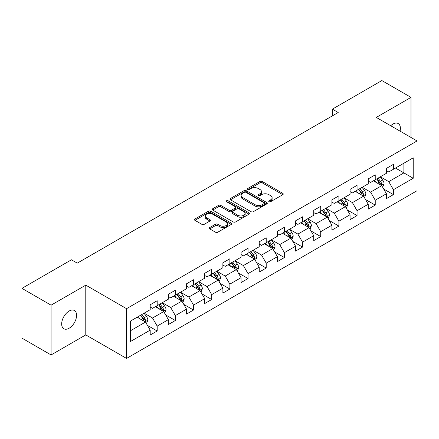 <?xml version="1.0" encoding="UTF-8"?>
<svg xmlns="http://www.w3.org/2000/svg" width="439" height="439" viewBox="0 0 439 439"><rect width="100%" height="100%" fill="white"/><g stroke="black" fill="none" stroke-linecap="round" stroke-linejoin="round"><path stroke-width="0.66" d="M269.036 201.699A1.13 0.653 0 0 0 270.638 201.699L282.787 194.686A1.619 0.933 0 0 0 283.259 194.027A1.619 0.933 0 0 0 282.787 193.363L262.204 181.483A1.619 0.933 0 0 0 259.921 181.483L247.772 188.496A1.13 0.653 0 0 0 247.437 188.957A1.13 0.653 0 0 0 247.772 189.423A1.13 0.653 0 0 0 249.374 189.423L250.943 188.512A5.175 2.985 0 0 1 258.258 188.512L259.976 189.505A5.175 2.985 0 0 1 261.49 191.613A5.175 2.985 0 0 1 259.976 193.725L258.406 194.636A1.13 0.653 0 0 0 258.072 195.097A1.13 0.653 0 0 0 258.406 195.558A1.13 0.653 0 0 0 260.003 195.558L261.578 194.653A5.175 2.985 0 0 1 268.893 194.653L270.611 195.64A5.175 2.985 0 0 1 272.125 197.753A5.175 2.985 0 0 1 270.611 199.866L269.036 200.777A1.13 0.653 0 0 0 268.706 201.238A1.13 0.653 0 0 0 269.036 201.699L269.036 200.777M69.126 328.24A10.541 6.086 120 0 0 76.013 318.95A10.541 6.086 120 0 0 74.394 310.505A10.541 6.086 120 0 0 69.126 311.026A10.541 6.086 120 0 0 62.239 320.316A10.541 6.086 120 0 0 63.853 328.762A10.541 6.086 120 0 0 69.126 328.24M400.055 131.14A10.541 6.086 120 0 0 398.211 123.551A10.541 6.086 120 0 0 392.938 124.072A10.541 6.086 120 0 0 390.715 125.746M209.727 227.556A1.619 0.933 0 0 0 209.255 228.22A1.619 0.933 0 0 0 209.727 228.878L215.5 232.209A1.619 0.933 0 0 0 217.788 232.209L231.276 224.422A1.619 0.933 0 0 0 231.754 223.764A1.619 0.933 0 0 0 231.276 223.1L210.698 211.219A1.619 0.933 0 0 0 208.41 211.219L194.921 219.012A1.619 0.933 0 0 0 194.45 219.67A1.619 0.933 0 0 0 194.921 220.329L201.896 224.356A1.619 0.933 0 0 0 204.179 224.356L209.957 221.02A1.619 0.933 0 0 0 210.429 220.362A1.619 0.933 0 0 0 209.957 219.703L206.495 217.706A4.324 2.497 0 0 1 205.232 215.939A4.324 2.497 0 0 1 207.899 213.634A4.324 2.497 0 0 1 212.613 214.172L226.162 221.997A4.324 2.497 0 0 1 227.429 223.764A4.324 2.497 0 0 1 224.757 226.069A4.324 2.497 0 0 1 220.043 225.525L217.788 224.225A1.619 0.933 0 0 0 215.5 224.225L209.727 227.556L209.727 228.878M85.781 285.136L51.072 305.176L21.95 288.363L21.95 338.129L51.072 354.942L85.781 334.902L126.547 358.438L126.547 308.672L85.781 285.136L85.781 334.902M410.992 137.456L410.992 97.376L376.283 117.416L417.05 140.952L126.547 308.672M410.992 97.376L381.875 80.562L332.367 109.146L332.367 115.869M21.95 288.363L71.453 259.784L77.28 263.142L338.195 112.505L332.367 109.146M251.059 211.68A1.619 0.933 0 0 0 253.347 211.68L266.835 203.894A1.619 0.933 0 0 0 267.307 203.235A1.619 0.933 0 0 0 266.835 202.571L246.257 190.691A1.619 0.933 0 0 0 243.969 190.691L230.48 198.483A1.619 0.933 0 0 0 230.003 199.141A1.619 0.933 0 0 0 230.48 199.8L251.059 211.68M226.985 201.945A1.13 0.653 0 0 1 228.132 202.105L228.132 200.76L249.056 212.838A1.619 0.933 0 0 1 249.533 213.497A1.619 0.933 0 0 1 249.056 214.155L235.567 221.947A1.619 0.933 0 0 1 233.279 221.947L212.701 210.067L212.701 208.744A1.619 0.933 0 0 0 212.224 209.403A1.619 0.933 0 0 0 212.701 210.067M212.701 208.744L218.474 205.414A1.619 0.933 0 0 1 220.762 205.414L229.109 210.232A1.619 0.933 0 0 0 231.391 210.232L235.222 208.02A1.619 0.933 0 0 0 235.699 207.356A1.619 0.933 0 0 0 235.222 206.698L226.535 201.682A1.13 0.653 0 0 1 226.2 201.221A1.13 0.653 0 0 1 226.903 200.618A1.13 0.653 0 0 1 228.132 200.76M126.547 358.438L417.05 190.718L417.05 140.952M147.455 325.381L157.184 331.001L157.184 326.089L168.367 319.636L168.367 324.542L175.353 320.508L175.353 315.597L186.537 309.144L186.537 314.055L193.528 310.016L193.528 305.11L204.706 298.652L204.706 303.563L211.697 299.524L211.697 294.618L222.88 288.16L222.88 293.071L229.866 289.038L229.866 284.126L241.049 277.673L241.049 282.579L248.035 278.546L248.035 273.634L259.219 267.181L259.219 272.087L266.21 268.053L266.21 263.142L277.393 256.689L277.393 261.6L284.379 257.561L284.379 252.655L295.562 246.197L295.562 251.108L302.548 247.075L302.548 242.163L313.731 235.705L313.731 240.616L320.722 236.583L320.722 231.671L331.9 225.218L331.9 230.124L338.892 226.09L338.892 221.179L350.075 214.726L350.075 219.637L357.061 215.598L357.061 210.693L368.244 204.234L368.244 209.145L375.235 205.106L375.235 200.2L386.413 193.742L386.413 198.653L393.404 194.62L393.404 189.708L413.209 178.278L413.209 157.831L403.885 163.215L403.885 172.895L413.209 178.278M157.184 331.001L150.193 335.034L150.193 330.123L130.394 341.558L130.394 321.112L150.193 309.682L150.193 304.77L157.184 300.737L157.184 305.648L168.367 299.189L168.367 294.278L175.353 290.245L175.353 295.156L186.537 288.697L186.537 283.792L193.528 279.753L193.528 284.664L204.706 278.211L204.706 273.299L211.697 269.266L211.697 274.172L222.88 267.719L222.88 262.807L229.866 258.774L229.866 263.68L241.049 257.227L241.049 252.315L248.035 248.282L248.035 253.193L259.219 246.734L259.219 241.829L266.21 237.79L266.21 242.701L277.393 236.242L277.393 231.337L284.379 227.303L284.379 232.209L295.562 225.756L295.562 220.844L302.548 216.811L302.548 221.717L313.731 215.264L313.731 210.352L320.722 206.319L320.722 211.23L331.9 204.772L331.9 199.866L338.892 195.827L338.892 200.738L350.075 194.279L350.075 189.374L357.061 185.335L357.061 190.246L368.244 183.793L368.244 178.882L375.235 174.848L375.235 179.754L386.413 173.301L386.413 168.389L393.404 164.356L393.404 169.267L413.209 157.831M155.318 306.724L163.709 311.564L152.525 318.023L144.135 313.177M150.193 306.993L152.525 308.337L157.184 305.648M152.525 318.023L157.184 326.089M163.709 311.564L168.367 319.636M173.493 296.232L181.878 301.072L170.694 307.53L162.309 302.685M168.367 296.501L170.694 297.845L175.353 295.156M170.694 307.53L175.353 315.597M181.878 301.072L186.537 309.144M191.662 285.74L200.047 290.585L188.863 297.038L180.478 292.198M186.537 286.009L188.863 287.353L193.528 284.664M188.863 297.038L193.528 305.11M200.047 290.585L204.706 298.652M209.831 275.248L218.221 280.093L207.038 286.546L198.647 281.706M204.706 275.516L207.038 276.861L211.697 274.172M207.038 286.546L211.697 294.618M218.221 280.093L222.88 288.16M228 264.761L236.391 269.601L225.207 276.054L216.822 271.214M222.88 265.03L225.207 266.374L229.866 263.68M225.207 276.054L229.866 284.126M236.391 269.601L241.049 277.673M246.175 254.269L254.56 259.109L243.376 265.568L234.991 260.722M241.049 254.538L243.376 255.882L248.035 253.193M243.376 265.568L248.035 273.634M254.56 259.109L259.219 267.181M264.344 243.777L272.729 248.617L261.551 255.075L253.16 250.235M259.219 244.046L261.551 245.39L266.21 242.701M261.551 255.075L266.21 263.142M272.729 248.617L277.393 256.689M282.513 233.285L290.903 238.13L279.72 244.583L271.335 239.743M277.393 233.553L279.72 234.898L284.379 232.209M279.72 244.583L284.379 252.655M290.903 238.13L295.562 246.197M300.688 222.792L309.072 227.638L297.889 234.091L289.504 229.251M295.562 223.067L297.889 224.411L302.548 221.717M297.889 234.091L302.548 242.163M309.072 227.638L313.731 235.705M318.857 212.306L327.242 217.146L316.064 223.605L307.673 218.759M313.731 212.575L316.064 213.919L320.722 211.23M316.064 223.605L320.722 231.671M327.242 217.146L331.9 225.218M337.026 201.814L345.416 206.654L334.233 213.113L325.848 208.267M331.9 202.083L334.233 203.427L338.892 200.738M334.233 213.113L338.892 221.179M345.416 206.654L350.075 214.726M355.2 191.322L363.585 196.167L352.402 202.62L344.017 197.78M350.075 191.591L352.402 192.935L357.061 190.246M352.402 202.62L357.061 210.693M363.585 196.167L368.244 204.234M373.369 180.83L381.754 185.675L370.576 192.128L362.186 187.288M368.244 181.098L370.576 182.448L375.235 179.754M370.576 192.128L375.235 200.2M381.754 185.675L386.413 193.742M395.501 168.055L403.885 172.895L388.745 181.636L380.361 176.796M386.413 170.612L388.745 171.956L393.404 169.267M388.745 181.636L393.404 189.708M51.072 305.176L51.072 354.942M130.394 330.797L145.534 322.056L137.149 317.21M145.534 322.056L150.193 330.123M383.681 189L393.404 194.62M365.506 199.493L375.235 205.106M347.337 209.985L357.061 215.598M329.168 220.477L338.892 226.09M310.993 230.969L320.722 236.583M292.824 241.455L302.548 247.075M274.655 251.948L284.379 257.561M256.48 262.44L266.21 268.053M238.311 272.932L248.035 278.546M220.142 283.418L229.866 289.038M201.967 293.911L211.697 299.524M183.798 304.403L193.528 310.016M165.629 314.895L175.353 320.508M269.491 201.858L270.611 201.21A5.175 2.985 0 0 0 272.125 199.097L272.125 197.753M261.49 191.613L261.49 192.962A5.175 2.985 0 0 1 259.976 195.075L258.856 195.717M282.765 194.696L262.204 182.827A1.619 0.933 0 0 0 259.921 182.827L248.222 189.582M266.813 203.905L246.257 192.035A1.619 0.933 0 0 0 243.969 192.035L230.497 199.811M263.976 203.696A1.13 0.653 0 0 0 264.311 203.235A1.13 0.653 0 0 0 263.976 202.769L245.911 192.342A1.13 0.653 0 0 0 244.314 192.342L242.652 193.297A5.175 2.985 0 0 0 241.137 195.41A5.175 2.985 0 0 0 242.652 197.523L255.004 204.651A5.175 2.985 0 0 0 262.319 204.651L263.976 203.696L263.976 205.04A1.13 0.653 0 0 0 264.311 204.579L264.311 203.235M241.137 195.41L241.137 196.754A5.175 2.985 0 0 0 242.652 198.867L242.652 197.523M263.976 205.04L262.319 205.995A5.175 2.985 0 0 1 255.004 205.995L242.652 198.867M212.723 210.078L218.474 206.758L218.474 205.414M235.699 207.356L235.699 208.706A1.619 0.933 0 0 1 235.222 209.365L231.391 211.576A1.619 0.933 0 0 1 229.109 211.576L220.762 206.758A1.619 0.933 0 0 0 218.474 206.758M228.132 202.105L249.034 214.172M237.768 215.231A4.324 2.497 0 0 0 242.482 215.774A4.324 2.497 0 0 0 245.149 213.464A4.324 2.497 0 0 0 243.881 211.697L239.112 208.942A1.619 0.933 0 0 0 236.824 208.942L232.994 211.154A1.619 0.933 0 0 0 232.522 211.812A1.619 0.933 0 0 0 232.994 212.476L237.768 215.231L237.768 216.575A4.324 2.497 0 0 0 242.482 217.118A4.324 2.497 0 0 0 245.149 214.808L245.149 213.464M232.522 211.812L232.522 213.156A1.619 0.933 0 0 0 232.994 213.82L232.994 212.476M237.768 216.575L232.994 213.82M227.429 223.764L227.429 225.108A4.324 2.497 0 0 1 224.757 227.413A4.324 2.497 0 0 1 220.043 226.875L217.788 225.569A1.619 0.933 0 0 0 215.5 225.569L209.749 228.889M205.232 215.939L205.232 217.283A4.324 2.497 0 0 0 206.495 219.05L206.495 217.706M209.935 221.036L206.495 219.05M231.254 224.433L210.698 212.564A1.619 0.933 0 0 0 208.41 212.564L194.943 220.34M382.676 187.266L384.065 183.776A4.363 2.519 -120 0 0 382.671 180.061L380.267 176.851M376.075 182.394L374.44 180.215M381.079 185.285L381.705 183.963A4.363 2.519 -120 0 0 380.454 181.34L378.05 178.13M376.958 178.761L379.625 182.322A2.222 1.284 60 0 1 380.031 182.997L381.705 183.963M376.657 178.936L379.06 182.147A4.363 2.519 60 0 1 380.306 184.77M364.507 197.759L365.89 194.268A4.363 2.519 -120 0 0 364.496 190.553L362.093 187.343M357.906 192.886L356.27 190.702M362.91 195.772L363.536 194.455A4.363 2.519 -120 0 0 362.285 191.827L359.881 188.622M358.789 189.253L361.456 192.809A2.222 1.284 60 0 1 361.857 193.484L363.536 194.455M358.482 189.428L360.885 192.633A4.363 2.519 60 0 1 362.137 195.262M346.333 208.251L347.721 204.761A4.363 2.519 -120 0 0 346.327 201.04L343.924 197.83M339.731 203.372L338.101 201.194M344.741 206.264L345.361 204.947A4.363 2.519 -120 0 0 344.116 202.319L341.712 199.108M340.615 199.74L343.282 203.301A2.222 1.284 60 0 1 343.688 203.976L345.361 204.947M340.313 199.915L342.716 203.125A4.363 2.519 60 0 1 343.967 205.754M328.163 218.743L329.552 215.247A4.363 2.519 -120 0 0 328.158 211.532L325.754 208.322M321.562 213.864L319.927 211.686M326.567 216.756L327.192 215.434A4.363 2.519 -120 0 0 325.941 212.811L323.538 209.601M322.445 210.232L325.112 213.793A2.222 1.284 60 0 1 325.519 214.468L327.192 215.434M322.144 210.407L324.547 213.617A4.363 2.519 60 0 1 325.793 216.24M309.994 229.229L311.377 225.739A4.363 2.519 -120 0 0 309.983 222.024L307.58 218.814M303.393 224.356L301.758 222.178M308.397 227.248L309.023 225.926A4.363 2.519 -120 0 0 307.772 223.303L305.368 220.093M304.276 220.724L306.943 224.285A2.222 1.284 60 0 1 307.344 224.96L309.023 225.926M303.969 220.899L306.373 224.109A4.363 2.519 60 0 1 307.624 226.733M291.82 239.721L293.208 236.231A4.363 2.519 -120 0 0 291.814 232.516L289.411 229.306M285.218 234.849L283.589 232.67M290.228 237.74L290.854 236.418A4.363 2.519 -120 0 0 289.603 233.789L287.199 230.585M286.102 231.216L288.769 234.772A2.222 1.284 60 0 1 289.175 235.452L290.854 236.418M285.8 231.391L288.204 234.602A4.363 2.519 60 0 1 289.455 237.225M273.651 250.214L275.039 246.723A4.363 2.519 -120 0 0 273.645 243.003L271.242 239.798M267.049 245.341L265.414 243.157M272.054 248.227L272.679 246.91A4.363 2.519 -120 0 0 271.434 244.282L269.025 241.071M267.933 241.702L270.6 245.264A2.222 1.284 60 0 1 271.006 245.939L272.679 246.91M267.631 241.878L270.034 245.088A4.363 2.519 60 0 1 271.28 247.717M255.482 260.706L256.864 257.216A4.363 2.519 -120 0 0 255.471 253.495L253.067 250.285M248.88 255.827L247.245 253.649M253.885 258.719L254.51 257.397A4.363 2.519 -120 0 0 253.259 254.774L250.856 251.563M249.764 252.195L252.43 255.756A2.222 1.284 60 0 1 252.831 256.431L254.51 257.397M249.456 252.37L251.86 255.58A4.363 2.519 60 0 1 253.111 258.209M237.312 271.192L238.695 267.702A4.363 2.519 -120 0 0 237.301 263.987L234.898 260.777M230.705 266.319L229.076 264.141M235.716 269.211L236.341 267.889A4.363 2.519 -120 0 0 235.09 265.266L232.686 262.056M231.589 262.687L234.256 266.248A2.222 1.284 60 0 1 234.662 266.923L236.341 267.889M231.287 262.862L233.691 266.072A4.363 2.519 60 0 1 234.942 268.695M219.138 281.684L220.526 278.194A4.363 2.519 -120 0 0 219.132 274.479L216.729 271.269M212.536 276.811L210.901 274.633M217.541 279.703L218.167 278.381A4.363 2.519 -120 0 0 216.921 275.758L214.512 272.548M213.42 273.179L216.087 276.74A2.222 1.284 60 0 1 216.493 277.415L218.167 278.381M213.118 273.354L215.522 276.565A4.363 2.519 60 0 1 216.773 279.188M200.969 292.176L202.352 288.686A4.363 2.519 -120 0 0 200.963 284.966L198.554 281.761M194.367 287.304L192.732 285.12M199.372 290.19L199.997 288.873A4.363 2.519 -120 0 0 198.746 286.244L196.343 283.04M195.251 283.671L197.918 287.227A2.222 1.284 60 0 1 198.318 287.902L199.997 288.873M194.943 283.846L197.352 287.051A4.363 2.519 60 0 1 198.598 289.68M182.8 302.669L184.182 299.178A4.363 2.519 -120 0 0 182.789 295.458L180.385 292.248M176.193 297.79L174.563 295.612M181.203 300.682L181.828 299.365A4.363 2.519 -120 0 0 180.577 296.737L178.174 293.526M177.082 294.157L179.749 297.719A2.222 1.284 60 0 1 180.149 298.394L181.828 299.365M176.774 294.333L179.178 297.543A4.363 2.519 60 0 1 180.429 300.172M164.625 313.161L166.013 309.665A4.363 2.519 -120 0 0 164.62 305.95L162.216 302.74M158.024 308.282L156.388 306.104M163.028 311.174L163.654 309.852A4.363 2.519 -120 0 0 162.408 307.229L159.999 304.018M158.907 304.65L161.574 308.211A2.222 1.284 60 0 1 161.98 308.886L163.654 309.852M158.605 304.825L161.009 308.035A4.363 2.519 60 0 1 162.26 310.658M146.456 323.647L147.839 320.157A4.363 2.519 -120 0 0 146.45 316.442L144.041 313.232M139.854 318.774L138.219 316.596M144.859 321.666L145.485 320.344A4.363 2.519 -120 0 0 144.233 317.721L141.83 314.511M140.738 315.142L143.405 318.703A2.222 1.284 60 0 1 143.811 319.378L145.485 320.344M140.431 315.317L142.84 318.527A4.363 2.519 60 0 1 144.085 321.15M270.611 201.21L270.611 199.866M258.406 195.558L258.406 194.636M259.976 195.075L259.976 193.725M247.772 189.423L247.772 188.496M259.921 182.827L259.921 181.483M262.204 182.827L262.204 181.483M282.787 194.686L282.787 193.363M230.48 199.8L230.48 198.483M243.969 192.035L243.969 190.691M246.257 192.035L246.257 190.691M266.835 203.894L266.835 202.571M255.004 205.995L255.004 204.651M262.319 205.995L262.319 204.651M220.762 206.758L220.762 205.414M229.109 211.576L229.109 210.232M231.391 211.576L231.391 210.232M235.222 209.365L235.222 208.02M249.056 214.155L249.056 212.838M215.5 225.569L215.5 224.225M217.788 225.569L217.788 224.225M220.043 226.875L220.043 225.525M209.957 221.02L209.957 219.703M194.921 220.329L194.921 219.012M208.41 212.564L208.41 211.219M210.698 212.564L210.698 211.219M231.276 224.422L231.276 223.1M381.326 185.423L384.032 183.864M380.454 181.34L382.671 180.061M377.353 183.129L379.06 182.147M363.157 195.915L365.863 194.351M362.285 191.827L364.496 190.553M359.179 193.621L360.885 192.633M344.983 206.407L347.693 204.843M344.116 202.319L346.327 201.04M341.01 204.113L342.716 203.125M326.814 216.899L329.519 215.335M325.941 212.811L328.158 211.532M322.841 214.605L324.547 213.617M308.644 227.391L311.35 225.827M307.772 223.303L309.983 222.024M304.666 225.092L306.373 224.109M290.47 237.878L293.181 236.314M289.603 233.789L291.814 232.516M286.497 235.584L288.204 234.602M272.301 248.37L275.006 246.806M271.434 244.282L273.645 243.003M268.328 246.076L270.034 245.088M254.132 258.862L256.837 257.298M253.259 254.774L255.471 253.495M250.153 256.568L251.86 255.58M235.957 269.354L238.668 267.79M235.09 265.266L237.301 263.987M231.984 267.055L233.691 266.072M217.788 279.841L220.493 278.277M216.921 275.758L219.132 274.479M213.815 277.547L215.522 276.565M199.619 290.333L202.324 288.769M198.746 286.244L200.963 284.966M195.64 288.039L197.352 287.051M181.444 300.825L184.155 299.261M180.577 296.737L182.789 295.458M177.471 298.531L179.178 297.543M163.275 311.317L165.986 309.753M162.408 307.229L164.62 305.95M159.302 309.023L161.009 308.035M145.106 321.803L147.811 320.245M144.233 317.721L146.45 316.442M141.128 319.51L142.84 318.527"/></g></svg>
